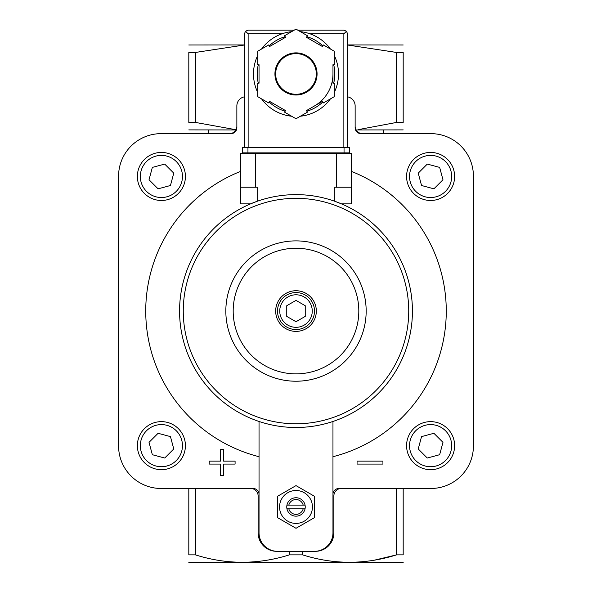 <?xml version="1.0" encoding="UTF-8"?>
<svg xmlns="http://www.w3.org/2000/svg" width="592" height="592" viewBox="0 0 592 592"><rect width="100%" height="100%" fill="white"/><g stroke="black" fill="none" stroke-linecap="round" stroke-linejoin="round"><path stroke-width="0.89" d="M195.441 52.451L188.811 52.451C188.811 42.624 188.811 42.624 188.811 52.451L188.811 122.426C188.811 132.253 188.811 132.253 188.811 122.426L195.441 122.426L235.986 129.744L195.441 122.426L195.441 52.451L244.437 44.999M259.037 456.698A150.257 150.257 0 0 1 240.559 171.399M351.441 171.399A150.257 150.257 0 0 1 332.963 456.698M347.563 96.829A9.243 9.243 0 0 1 355.141 105.916L355.141 127.724A5.913 5.913 0 0 0 361.053 133.644L430.909 133.644A42.506 42.506 0 0 1 473.415 176.15L473.415 445.968A42.506 42.506 0 0 1 430.909 488.474L338.876 488.474A5.913 5.913 0 0 0 332.963 494.387M244.437 96.829A9.243 9.243 0 0 0 236.859 105.916L236.859 127.724A5.913 5.913 0 0 1 230.947 133.644L161.091 133.644A42.506 42.506 0 0 0 118.585 176.15L118.585 445.968A42.506 42.506 0 0 0 161.091 488.474L253.124 488.474A5.913 5.913 0 0 1 259.037 494.387M259.037 421.467L259.037 532.83A18.478 18.478 0 0 0 277.522 551.315L315.403 551.315A18.478 18.478 0 0 0 333.888 532.83L333.888 495.867A7.393 7.393 0 0 1 341.281 488.474M314.478 551.315A18.478 18.478 0 0 0 332.963 532.83L332.963 421.467M188.811 129.892L235.868 129.944M356.132 129.944L403.189 129.892M403.189 122.426C403.189 132.253 403.189 132.253 403.189 122.426L403.189 52.451C403.189 42.624 403.189 42.624 403.189 52.451L396.559 52.451L396.559 122.426L403.189 122.426M396.559 122.426L358.338 129.618M188.811 488.474L188.811 554.874C188.811 564.709 188.811 564.709 188.811 554.874L195.441 554.874C226.595 564.716 257.905 564.716 289.37 554.874L302.63 554.874C333.784 564.716 365.094 564.716 396.559 554.874L374.603 560.128M229.467 133.644A7.393 7.393 0 0 0 236.859 126.251M355.141 126.251A7.393 7.393 0 0 0 362.533 133.644M347.563 44.999L396.559 52.451M302.63 554.874L302.63 551.315M289.37 554.874L289.37 551.315M315.403 551.315L305.243 551.315M403.189 488.474L403.189 554.874C403.189 564.709 403.189 564.709 403.189 554.874L396.559 554.874L396.559 488.474M195.441 554.874L195.441 488.474M286.757 551.315L277.522 551.315M403.189 562.348L188.811 562.348M347.563 44.933L403.189 44.985M188.811 44.985L244.437 44.933M276.597 551.315A18.478 18.478 0 0 1 258.112 532.83L258.112 495.867A7.393 7.393 0 0 0 250.719 488.474M296 321.73L286.757 316.394L286.757 305.724L296 300.388L305.243 305.724L305.243 316.394L296 321.73M296 292.574A18.478 18.478 0 0 1 312.006 320.302A18.478 18.478 0 0 1 279.994 320.302A18.478 18.478 0 0 1 296 292.574M296 290.731A20.328 20.328 0 0 1 313.605 321.219A20.328 20.328 0 0 1 278.395 321.219A20.328 20.328 0 0 1 296 290.731M296 248.24A62.819 62.819 0 0 1 350.397 342.465A62.819 62.819 0 0 1 241.603 342.465A62.819 62.819 0 0 1 296 248.24M296 240.885A70.174 70.174 0 0 1 356.769 346.142A70.174 70.174 0 0 1 235.231 346.142A70.174 70.174 0 0 1 296 240.885M277.522 496.288L277.522 517.63L296 528.293L314.478 517.63L314.478 496.288L296 485.618L277.522 496.288M288.807 505.109A7.43 7.43 0 0 1 303.193 505.109L286.95 505.109A9.243 9.243 0 0 1 305.05 505.109L303.193 505.109M303.193 508.802L288.807 508.802A7.43 7.43 0 0 0 303.193 508.802L305.05 508.802A9.243 9.243 0 0 1 286.95 508.802L288.807 508.802M305.05 508.802A9.243 9.243 0 0 0 305.05 505.109M286.95 505.109A9.243 9.243 0 0 0 286.95 508.802M296 490.509A16.45 16.45 0 0 1 310.245 515.181A16.45 16.45 0 0 1 281.755 515.181A16.45 16.45 0 0 1 296 490.509M357.065 461.124L357.065 464.084L382.935 464.084L382.935 461.124L357.065 461.124M209.213 461.124L209.213 464.084L220.594 464.084L220.594 475.465L223.554 475.465L223.554 464.084L235.083 464.084L235.083 461.124L223.554 461.124L223.554 449.594L220.594 449.594L220.594 461.124L209.213 461.124M430.599 469.685A24.028 24.028 0 0 0 451.407 433.647A24.028 24.028 0 0 0 409.797 433.647A24.028 24.028 0 0 0 430.599 469.685A24.028 24.028 0 0 0 451.407 433.647A24.028 24.028 0 0 0 409.797 433.647A24.028 24.028 0 0 0 430.599 469.685M439.656 454.715L442.971 442.342L433.914 433.292L421.548 436.607L418.233 448.973L427.283 458.03L439.656 454.715M161.401 200.481A24.028 24.028 0 0 0 182.203 164.443A24.028 24.028 0 0 0 140.593 164.443A24.028 24.028 0 0 0 161.401 200.481A24.028 24.028 0 0 0 182.203 164.443A24.028 24.028 0 0 0 140.593 164.443A24.028 24.028 0 0 0 161.401 200.481M170.452 185.511L173.767 173.145L164.717 164.088L152.344 167.403L149.029 179.768L158.086 188.826L170.452 185.511M161.401 469.685A24.028 24.028 0 0 0 182.203 433.647A24.028 24.028 0 0 0 140.593 433.647A24.028 24.028 0 0 0 161.401 469.685A24.028 24.028 0 0 0 182.203 433.647A24.028 24.028 0 0 0 140.593 433.647A24.028 24.028 0 0 0 161.401 469.685M152.344 454.715L164.717 458.03L173.767 448.973L170.452 436.607L158.086 433.292L149.029 442.342L152.344 454.715M430.599 200.481A24.028 24.028 0 0 0 451.407 164.443A24.028 24.028 0 0 0 409.797 164.443A24.028 24.028 0 0 0 430.599 200.481A24.028 24.028 0 0 0 451.407 164.443A24.028 24.028 0 0 0 409.797 164.443A24.028 24.028 0 0 0 430.599 200.481M421.548 185.511L433.914 188.826L442.971 179.768L439.656 167.403L427.283 164.088L418.233 173.145L421.548 185.511M284.175 152.862L284.175 153.232M307.825 153.232L307.825 152.862M250.542 203.87L257.187 201.287L257.187 187.235L240.559 187.235L240.559 203.87L250.542 203.87M334.813 201.287L341.458 203.87L351.441 203.87L351.441 187.235L334.813 187.235L334.813 201.287M296 194.627A116.432 116.432 0 0 1 396.832 369.275A116.432 116.432 0 0 1 195.168 369.275A116.432 116.432 0 0 1 296 194.627A116.432 116.432 0 0 1 396.832 369.275A116.432 116.432 0 0 1 195.168 369.275A116.432 116.432 0 0 1 296 194.627M351.441 187.235L351.441 153.232L240.559 153.232L240.559 187.235M281.77 153.232L281.77 152.862M260.887 153.232L260.887 152.862M267.54 153.232L267.54 152.862M324.46 153.232L324.46 152.862M331.113 153.232L331.113 152.862M244.437 147.319L244.437 33.84L245.517 31.228L248.137 33.84L281.91 33.84A42.506 42.506 0 0 0 261.583 49.003A42.506 42.506 0 0 1 291.612 31.665A42.506 42.506 0 0 0 261.583 49.003M257.187 56.61A42.506 42.506 0 0 0 257.187 91.286A42.506 42.506 0 0 1 257.187 56.61A42.506 42.506 0 0 0 257.187 91.286M289.466 115.951A42.506 42.506 0 0 0 291.612 116.224A42.506 42.506 0 0 1 261.583 98.886A42.506 42.506 0 0 0 286.757 115.44M300.388 116.224A42.506 42.506 0 0 0 330.417 98.886A42.506 42.506 0 0 1 300.388 116.224A42.506 42.506 0 0 0 330.417 98.886M334.813 91.286A42.506 42.506 0 0 0 334.813 56.61A42.506 42.506 0 0 1 334.813 91.286A42.506 42.506 0 0 0 338.506 73.948M307.403 35.72L296.807 29.6A44.356 44.356 0 0 0 295.193 29.6L284.597 35.72L285.522 37.318L269.515 46.561L268.59 44.955L258.001 51.075A44.356 44.356 0 0 0 257.187 52.473L257.187 64.706L259.037 64.706L259.037 83.191L257.187 83.191L257.187 95.423A44.356 44.356 0 0 0 258.001 96.822L268.59 102.934L269.515 101.336L285.522 110.578L284.597 112.177L295.193 118.296A44.356 44.356 0 0 0 296.807 118.296L307.403 112.177L306.478 110.578L322.485 101.336L323.41 102.934L333.999 96.822A44.356 44.356 0 0 0 334.813 95.423L334.813 83.191L332.963 83.191L332.963 64.706L334.813 64.706L334.813 52.473A44.356 44.356 0 0 0 333.999 51.075L323.41 44.955L322.485 46.561L306.478 37.318L307.403 35.72M245.517 31.228L248.137 30.148L294.246 30.148M297.754 30.148L343.863 30.148L346.483 31.228L343.863 33.84L343.863 147.319M347.563 147.319L347.563 33.84L346.483 31.228M330.417 49.003A42.506 42.506 0 0 0 300.388 31.665A42.506 42.506 0 0 1 330.417 49.003M314.478 105.961A36.963 36.963 0 0 0 332.963 73.948M316.328 73.948A20.328 20.328 0 0 0 285.832 56.344A20.328 20.328 0 0 0 285.832 91.553A20.328 20.328 0 0 0 316.328 73.948A20.328 20.328 0 0 0 285.832 56.344A20.328 20.328 0 0 0 285.832 91.553A20.328 20.328 0 0 0 316.328 73.948M344.048 152.862L242.402 152.862L242.402 147.319L349.598 147.319L349.598 152.862L344.048 152.862L344.048 147.319M296 294.794A16.265 16.265 0 0 1 310.082 319.192A16.265 16.265 0 0 1 281.918 319.192A16.265 16.265 0 0 1 296 294.794M430.599 466.725A21.068 21.068 0 0 0 448.847 435.127A21.068 21.068 0 0 0 412.358 435.127A21.068 21.068 0 0 0 430.599 466.725M161.401 197.528A21.068 21.068 0 0 0 179.642 165.923A21.068 21.068 0 0 0 143.153 165.923A21.068 21.068 0 0 0 161.401 197.528M161.401 466.725A21.068 21.068 0 0 0 179.642 435.127A21.068 21.068 0 0 0 143.153 435.127A21.068 21.068 0 0 0 161.401 466.725M430.599 197.528A21.068 21.068 0 0 0 448.847 165.923A21.068 21.068 0 0 0 412.358 165.923A21.068 21.068 0 0 0 430.599 197.528M296 198.327A112.732 112.732 0 0 1 393.628 367.425A112.732 112.732 0 0 1 198.372 367.425A112.732 112.732 0 0 1 296 198.327M336.656 153.232L336.656 187.235M255.344 153.232L255.344 187.235M266.8 153.232L266.8 152.862M325.2 153.232L325.2 152.862M261.583 98.886A42.506 42.506 0 0 0 291.612 116.224M317.068 73.948A21.068 21.068 0 0 0 285.462 55.7A21.068 21.068 0 0 0 285.462 92.189A21.068 21.068 0 0 0 317.068 73.948M248.137 33.84L248.137 147.319M310.09 33.84L343.863 33.84M333.696 83.191A38.813 38.813 0 0 0 333.696 64.706M322.847 45.924A38.813 38.813 0 0 0 306.841 36.682M285.159 36.682A38.813 38.813 0 0 0 269.153 45.924M258.304 64.706A38.813 38.813 0 0 0 258.304 83.191M269.153 101.972A38.813 38.813 0 0 0 285.159 111.215M306.841 111.215A38.813 38.813 0 0 0 322.847 101.972M247.952 152.862L247.952 147.319M208.214 133.644L208.214 129.944M383.786 133.644L383.786 129.944M310.23 153.232L310.23 152.862"/></g></svg>
